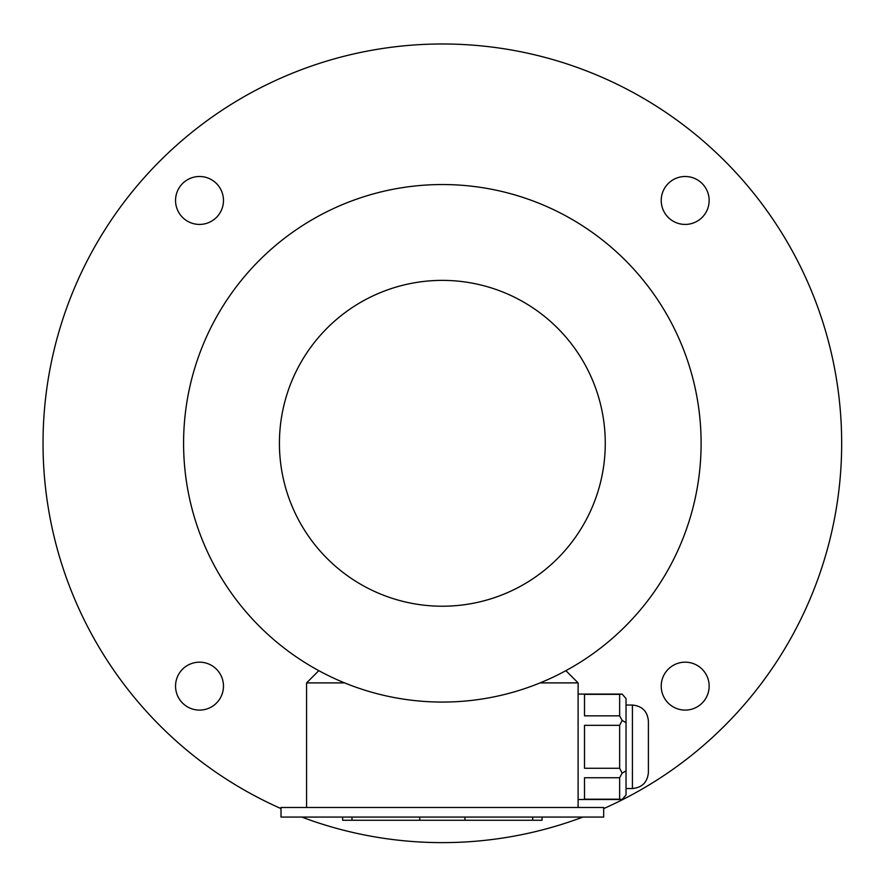 <?xml version="1.0" encoding="UTF-8"?>
<svg xmlns="http://www.w3.org/2000/svg" width="886" height="886" viewBox="0 0 886 886"><rect width="100%" height="100%" fill="white"/><g stroke="black" fill="none" stroke-linecap="round" stroke-linejoin="round"><path stroke-width="1.33" d="M603.676 817.069L281.017 817.069L281.017 807.489L603.676 807.489L603.676 817.069M175.55 200.469A23.955 23.955 0 0 0 199.516 224.424A23.955 23.955 0 0 0 223.471 200.469A23.955 23.955 0 0 0 199.516 176.502A23.955 23.955 0 0 0 175.55 200.469M685.188 176.502A23.955 23.955 0 0 0 661.222 200.469A23.955 23.955 0 0 0 685.188 224.424A23.955 23.955 0 0 0 709.143 200.469A23.955 23.955 0 0 0 685.188 176.502M709.143 686.141A23.955 23.955 0 0 0 685.188 662.174A23.955 23.955 0 0 0 661.222 686.141A23.955 23.955 0 0 0 685.188 710.096A23.955 23.955 0 0 0 709.143 686.141M603.676 808.597A399.331 399.331 0 0 0 497.533 47.811A399.331 399.331 0 0 0 281.017 808.597M301.783 817.069A399.331 399.331 0 0 0 582.91 817.069M199.516 710.096A23.955 23.955 0 0 0 223.471 686.141A23.955 23.955 0 0 0 199.516 662.174A23.955 23.955 0 0 0 175.55 686.141A23.955 23.955 0 0 0 199.516 710.096M619.646 694.369L584.505 694.369L584.505 715.844L619.646 715.844L619.646 694.369L622.138 694.081L626.037 698.578L626.037 794.997L622.138 799.504L578.115 799.504M619.646 715.844L622.138 720.44L619.646 725.324L584.505 725.324L584.505 768.262L619.646 768.262L619.646 725.324M626.037 722.688L622.138 720.44M619.646 768.262L622.138 773.146L619.646 777.742L584.505 777.742L584.505 799.216L619.646 799.216L619.646 777.742M626.037 770.898L622.138 773.146M619.646 799.216L622.138 799.504M344.61 682.896L306.578 682.896L306.578 807.489M565.888 670.669L578.115 682.896L578.115 807.489M578.115 682.896L540.083 682.896M542.01 682.109L542.985 681.699M342.683 682.109L341.719 681.699M442.347 702.066A258.767 258.767 0 0 0 666.449 313.921A258.767 258.767 0 0 0 218.255 313.921A258.767 258.767 0 0 0 442.347 702.066M442.347 606.223A162.924 162.924 0 0 0 583.442 361.842A162.924 162.924 0 0 0 301.251 361.842A162.924 162.924 0 0 0 442.347 606.223M318.805 670.669L306.578 682.896M648.397 772.57C647.456 782.272 642.128 787.599 632.427 788.54L632.427 705.046C642.128 705.987 647.456 711.314 648.397 721.016L648.397 772.57C647.456 782.272 642.128 787.599 632.427 788.54L626.037 788.54M542.066 817.069L542.066 820.27L342.638 820.27L342.638 817.069M532.707 820.27L532.707 817.069M464.94 820.27L464.94 817.069M419.765 820.27L419.765 817.069M351.986 820.27L351.986 817.069M622.138 694.081L578.115 694.081M648.397 721.016C647.456 711.314 642.128 705.987 632.427 705.046L626.037 705.046"/></g></svg>
